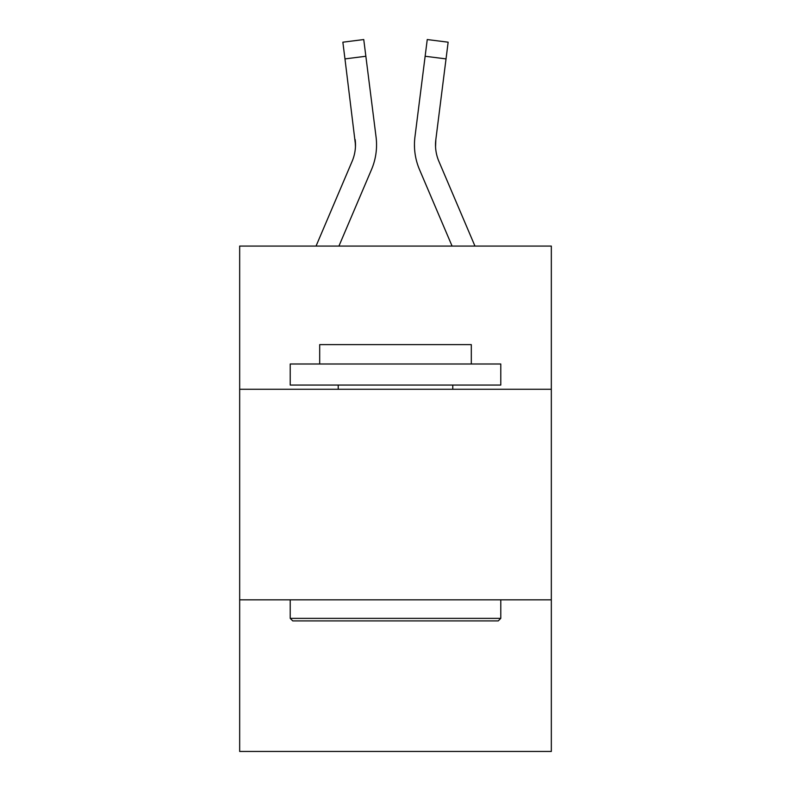 <?xml version="1.0" encoding="UTF-8"?>
<svg xmlns="http://www.w3.org/2000/svg" width="791" height="791" viewBox="0 0 791 791"><rect width="100%" height="100%" fill="white"/><g stroke="black" fill="none" stroke-linecap="round" stroke-linejoin="round"><path stroke-width="1.19" d="M551.327 389.271L551.327 246.08L239.673 246.08L239.673 389.271L551.327 389.271L551.327 751.45L239.673 751.45L239.673 389.271M551.327 599.835L239.673 599.835M371.503 169.581L338.924 246.08L371.503 169.581A63.171 63.171 0 0 0 376.051 136.912L365.857 56.26L344.965 58.9L342.859 42.19L363.751 39.55L365.857 56.26M316.044 246.08L352.124 161.334A42.111 42.111 0 0 0 355.495 144.911L344.965 58.9M376.546 144.802L376.546 145.326M375.735 134.391L376.051 136.912L375.735 134.391M419.497 169.581L452.076 246.08L419.497 169.581A63.171 63.171 0 0 1 414.949 136.912L427.249 39.55L448.141 42.19L446.035 58.9L425.143 56.26M435.554 146.889L435.841 139.552L435.554 146.889L435.841 139.552L435.554 146.889L435.841 139.552L435.554 146.889L435.841 139.552L435.554 146.889L435.841 139.552L435.554 146.889L435.841 139.552L435.554 146.889L435.841 139.552L435.554 146.889L435.841 139.552L435.554 146.889L435.841 139.552L435.554 146.889L435.841 139.552L435.554 146.889L435.841 139.552L435.554 146.889L435.841 139.552L435.554 146.889L435.841 139.552L435.554 146.889L435.841 139.552L435.554 146.889L435.841 139.552L435.554 146.889L435.841 139.552L435.554 146.889L435.841 139.552L446.035 58.9M292.739 620.895L290.218 618.364L500.782 618.364L498.261 620.895L292.739 620.895M500.782 363.998L500.782 385.059L290.218 385.059L290.218 363.998L500.782 363.998M319.693 363.998L319.693 344.629L471.307 344.629L471.307 363.998M500.782 599.835L500.782 618.364M290.218 599.835L290.218 618.364M452.778 385.059L452.778 389.271M338.222 385.059L338.222 389.271M474.956 246.08L438.876 161.334A42.111 42.111 0 0 1 435.505 144.911L435.505 144.911A42.111 42.111 0 0 0 438.876 161.334A42.111 42.111 0 0 1 435.505 144.911A42.111 42.111 0 0 0 438.876 161.334A42.111 42.111 0 0 1 435.505 144.911A42.111 42.111 0 0 0 438.876 161.334A42.111 42.111 0 0 1 435.505 144.911A42.111 42.111 0 0 0 438.876 161.334A42.111 42.111 0 0 1 435.505 144.911A42.111 42.111 0 0 0 438.876 161.334A42.111 42.111 0 0 1 435.505 144.911A42.111 42.111 0 0 0 438.876 161.334A42.111 42.111 0 0 1 435.505 144.911A42.111 42.111 0 0 0 438.876 161.334A42.111 42.111 0 0 1 435.505 144.911A42.111 42.111 0 0 0 438.876 161.334A42.111 42.111 0 0 1 435.505 144.911A42.111 42.111 0 0 0 438.876 161.334A42.111 42.111 0 0 1 435.505 144.911A42.111 42.111 0 0 0 438.876 161.334A42.111 42.111 0 0 1 435.505 144.911A42.111 42.111 0 0 0 438.876 161.334A42.111 42.111 0 0 1 435.505 144.911A42.111 42.111 0 0 0 438.876 161.334A42.111 42.111 0 0 1 435.505 144.911A42.111 42.111 0 0 0 438.876 161.334A42.111 42.111 0 0 1 435.505 144.911A42.111 42.111 0 0 0 438.876 161.334A42.111 42.111 0 0 1 435.505 144.911A42.111 42.111 0 0 0 438.876 161.334A42.111 42.111 0 0 1 435.505 144.911A42.111 42.111 0 0 0 438.876 161.334A42.111 42.111 0 0 1 435.841 139.552M352.124 161.334A42.111 42.111 0 0 0 355.159 139.552A42.111 42.111 0 0 1 352.124 161.334A42.111 42.111 0 0 0 355.495 144.921M355.159 139.552L355.446 146.889M414.524 147.917L414.454 144.802"/></g></svg>
